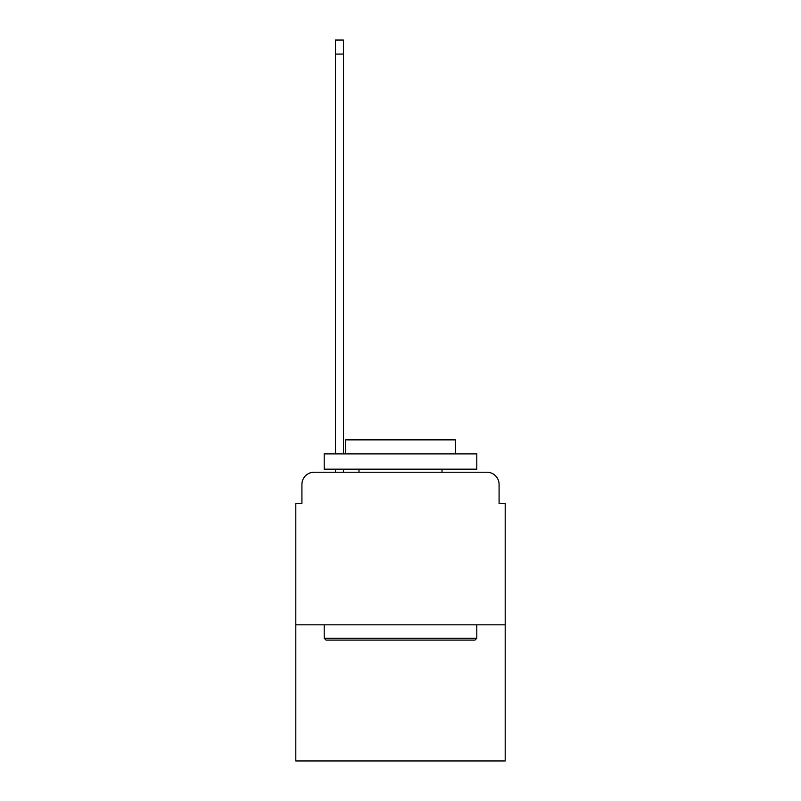 <?xml version="1.0" encoding="UTF-8"?>
<svg xmlns="http://www.w3.org/2000/svg" width="801" height="801" viewBox="0 0 801 801"><rect width="100%" height="100%" fill="white"/><g stroke="black" fill="none" stroke-linecap="round" stroke-linejoin="round"><path stroke-width="1.2" d="M301.917 484.435L301.917 503.358L301.917 484.435A12.205 12.205 0 0 1 314.122 472.22L335.489 472.22L335.489 469.176M505.191 624.83L295.809 624.83L295.809 760.95L505.191 760.95L505.191 503.358L499.083 503.358L499.083 484.435A12.205 12.205 0 0 0 486.878 472.22L314.122 472.22M295.809 624.83L295.809 503.358L301.917 503.358M343.429 469.176L343.429 472.22L352.891 472.22M448.109 472.22L486.878 472.22M499.083 503.358L499.083 484.435M474.973 640.089L326.027 640.089L324.195 638.257L476.805 638.257L474.973 640.089M324.195 453.907L476.805 453.907L476.805 469.176L324.195 469.176L324.195 453.907M455.439 453.907L455.439 439.869L345.561 439.869L345.561 453.907M324.195 624.83L324.195 638.257M476.805 624.83L476.805 638.257M358.988 469.176L358.988 472.22M442.012 469.176L442.012 472.22M335.489 453.907L335.489 40.05L343.429 40.05L343.429 453.907M335.489 54.088L343.429 54.088"/></g></svg>
